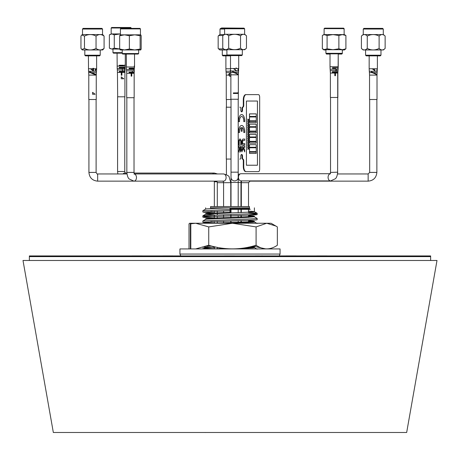 <?xml version="1.0" encoding="UTF-8"?>
<svg xmlns="http://www.w3.org/2000/svg" width="460" height="460" viewBox="0 0 460 460"><rect width="100%" height="100%" fill="white"/><g stroke="black" fill="none" stroke-linecap="round" stroke-linejoin="round"><path stroke-width="0.69" d="M251.85 432.486L205.787 432.486M205.787 432.509L204.47 432.486M23 260.475L437 260.475L406.669 432.486L53.331 432.486L23 260.475M248.509 207.845L214.337 207.845M240.965 207.845L241.322 207.845M249.441 207.845L210.559 207.845M202.831 212.014L230 210.732L230 212.336L230 209.449L202.871 210.686L202.831 212.014L204.159 212.273L214.337 212.796M210.749 211.376L214.337 211.514M240.965 212.359L241.322 212.37M248.509 212.629L255.84 213.043L257.169 213.302L255.84 213.555L204.159 215.608L202.831 215.867L204.159 216.125L214.337 216.648M240.965 217.494L241.322 217.505M248.509 216.252L254.345 216.781L257.169 218.437L255.84 218.69L202.871 220.955L202.831 222.283L204.159 222.542L214.337 223.065M210.749 221.645L214.337 221.783M240.965 222.628L241.322 222.64M211.456 246.002L206.753 246.232M204.97 246.997L214.337 247.457M249.251 213.94L255.84 214.325L257.169 214.584L255.84 214.837L204.159 216.896L202.831 217.149L204.159 217.407L214.337 217.931M257.169 218.437L257.169 219.719L255.84 219.972L202.831 222.283M256.577 245.565L254.23 245.772M216.108 247.118L202.831 247.957M204.51 248.245L214.337 248.739M230 209.449L230 207.845L215.665 208.357L206.804 208.869L205.654 209.081L202.871 210.686M240.965 210.795L241.322 210.806M248.509 211.117L253.195 211.439L254.391 211.698L253.195 211.951L206.804 214.003L205.654 214.216L202.871 215.82M205.608 214.262L214.337 214.975M240.965 215.93L241.322 215.941M254.345 216.781L244.335 217.597L206.804 219.138L205.654 219.345L202.871 220.955M240.965 221.064L241.322 221.076M248.509 221.386L253.195 221.708L254.391 221.961L253.195 222.22L230 223.249M248.894 247.077L254.345 247.589L253.195 247.894L239.096 248.607M230.667 248.9L230 248.923M230 212.336L206.804 213.365L205.608 213.618L207.483 213.94M248.509 215.608L253.195 215.93L254.391 216.189L253.195 216.447L215.665 217.982L206.804 218.5L205.608 218.753L207.483 219.075M248.509 220.742L253.195 221.064L254.391 221.323L253.195 221.582L212.721 223.249M251.125 246.571L254.391 246.997L253.195 247.25L245.686 247.71M224.371 248.469L212.721 248.923M240.965 209.386L240.965 212.595L240.965 209.386L241.322 209.386L241.322 212.583M248.509 212.273L248.509 209.386L250.223 209.386L230 209.386M230 208.627L249.452 208.627L249.418 206.563L210.582 206.563L210.548 208.627M430.635 260.475L430.635 256.623L29.365 256.623L430.635 256.623L430.635 256.237L29.365 256.237L29.365 260.475M29.365 255.933L430.635 255.933L430.635 256.237L29.365 256.237L29.365 255.933M138.057 255.904L142.129 255.904L138.057 255.904M139.725 255.904L132.008 255.904L139.725 255.904M139.363 255.904L139.892 255.933M139.892 255.904L137.649 255.933M136.304 255.904L137.649 255.904L136.304 255.904M133.423 255.904L137.649 255.904L133.423 255.933M168.866 255.904L172.937 255.904L168.866 255.904M170.533 255.904L162.817 255.904L170.533 255.933M164.231 255.904L167.112 255.904L164.231 255.904M230.483 255.904L234.554 255.904L230.483 255.904M232.15 255.904L224.434 255.904L232.15 255.904M228.476 255.933L225.843 255.933M262.867 255.904L261.245 255.904L262.717 255.933M262.591 255.904L263.12 255.933M259.538 255.904L255.242 255.904L259.538 255.904M259.279 255.933L256.651 255.933M292.1 255.904L296.171 255.904L292.1 255.904M293.767 255.904L286.051 255.904L293.767 255.904M295.786 255.904L296.171 255.904L295.786 255.904M322.909 255.904L326.979 255.904L322.909 255.904M324.576 255.904L316.859 255.904L324.576 255.904M217.292 206.563L217.292 182.683L230.776 182.683L229.201 177.186C229.362 176.163 227.481 175.082 223.554 173.955A3.594 2.541 -90 0 1 226.096 177.548A3.594 2.541 -90 0 1 223.554 181.142L97.652 181.142C92.351 180.625 89.441 177.715 88.924 172.414L96.111 172.414L96.111 99.504M238.205 222.968L238.205 220.748M238.205 217.833L238.205 215.613M238.205 212.698L238.205 209.386M238.205 206.563L238.205 99.245M231.012 206.563L231.012 177.295A3.594 3.594 0 0 0 234.611 180.889A3.594 3.594 0 0 0 238.205 177.295A3.594 3.594 0 0 1 234.611 180.889A3.594 3.594 0 0 1 231.012 177.295A3.594 3.594 0 0 0 234.611 180.889A3.594 3.594 0 0 0 238.205 177.295M337.732 70.599L335.806 70.857L335.869 69.213L330.136 69.213L330.268 70.599L335.817 70.599M330.389 73.071L330.389 97.474L337.864 97.474L337.864 73.071L330.389 73.071L330.268 70.599M334.822 75.71L334.822 73.243L335.461 73.243L335.461 75.71L334.822 75.71M337.634 72.047L337.824 72.582L337.853 71.513L337.634 72.047M337.841 72.047L337.853 71.513M338.077 69.213L336.438 69.213L336.381 70.599M337.812 69.213L337.853 68.304M336.438 69.213L335.869 69.213M126.695 73.301L126.695 97.704L134.165 97.704L134.165 73.301L126.695 73.301L126.575 70.829L133.929 70.829L134.124 71.271L134.268 69.443L133.929 70.829M131.778 76.13L131.773 73.68L131.146 73.68L131.14 76.13L131.778 76.13M134.032 69.443L132.762 69.443L132.785 68.781L134.073 68.753L134.032 69.443L134.027 68.758M134.28 66.936L134.268 65.866L134.28 66.936M134.343 68.166L129.116 68.178M129.105 68.753L132.21 68.781L132.187 69.443L126.442 69.443L126.322 54.061M132.129 70.829L132.112 71.317L132.67 71.311L132.693 70.829M133.296 72.203L129.064 72.18L129.059 72.755L133.291 72.772L133.296 72.203M134.119 72.444L133.992 72.99L134.119 72.444M88.786 75.101L88.786 99.504L96.255 99.504L96.255 75.101L88.786 75.101L88.665 72.628L90.2 72.628L95.979 75.066M92.88 68.77L92.874 70.466L91.017 68.77L90.401 68.77L93.529 71.041L93.541 68.321L92.874 68.321L92.88 68.77L91.017 68.77M96.129 68.77L95.726 68.77L95.105 70.115L95.444 70.604L96.129 68.77L96.629 68.77L96.629 55.861M95.979 74.462L89.752 71.823L90.2 72.628L96.376 72.628L96.508 71.242L88.533 71.242L88.412 55.861M95.116 94.242L92.575 94.254L92.563 92.345L95.116 94.242M117.668 96.807L124.919 96.807L124.919 72.404L117.444 72.404L117.668 96.807M123.786 78.758L121.245 78.758L121.25 76.849L123.786 78.758M121.906 75.233L121.917 72.783L121.267 72.778L121.25 75.233L121.906 75.233M119.249 71.852L123.596 71.881L123.608 71.311L119.243 71.283M122.262 70.42L122.872 70.42L122.889 69.931L124.367 69.931L124.66 70.38L124.781 68.546L122.308 68.546L122.262 70.42M124.712 71.553L124.528 71.041L124.257 71.576L124.51 72.099L124.712 71.553M122.929 68.546L122.946 67.885L124.476 67.861L124.441 68.546M124.838 67.269L119.226 67.286L119.226 67.856L122.32 67.89L122.308 68.546L117.191 68.546L117.076 53.164M123.74 65.814L123.734 65.239L119.261 65.234L119.255 65.809L123.74 65.814M124.723 66.039L124.717 64.975L124.723 66.039M337.721 97.704L337.721 73.301M369.541 75.101L369.541 99.504L377.01 99.504L377.01 75.101L369.541 75.101L369.42 72.628L371.893 72.628C374.428 73.439 376.125 74.255 376.987 75.072L376.993 74.474L373.485 72.628L371.381 71.817L371.381 72.421L371.893 72.628M377.068 68.77L376.855 70.616L377.286 68.77L372.209 68.77L375.308 71.047M374.745 68.77L374.722 70.472L372.882 68.77M230.874 75.963L229.96 76.452L228.896 75.193L229.965 73.807L229.655 73.266L228.292 75.101L226.262 75.101L226.262 99.504L231.012 99.504M230.874 75.101L228.292 75.101M230.569 70.42L229.546 71.242L226.009 71.242L226.147 72.628L230.776 72.628M235.871 70.207L234.019 68.517L233.352 68.517L236.469 70.777M238.32 68.517L237.843 69.862L238.096 70.346L238.573 68.517L234.019 68.517M236.509 68.517L236.509 68.063L235.894 68.063L235.894 68.517M238.297 74.204L234.652 72.369L238.464 72.369L238.596 70.984L230.621 70.984L230.753 72.369L234.652 72.369L232.553 71.553L232.553 72.157L233.065 72.369C235.687 73.226 237.429 74.037 238.297 74.807M230.874 74.842L230.874 99.245L238.343 99.245L238.343 74.842L230.874 74.842L230.753 72.369M233.358 92.92L233.364 93.495L238.286 93.455L238.286 92.276L238.113 92.885L233.358 92.92M85.462 55.861L99.578 55.861L100.222 55.217L84.818 55.217L85.462 55.861M81.765 34.948L80.954 36.093L80.954 48.415L82.38 49.956L102.66 49.956L104.087 48.415L104.087 36.093L102.66 34.552L82.38 34.552L81.765 34.948L84.479 36.093C88.331 34.063 92.184 34.063 96.042 36.093C98.722 34.063 101.407 34.063 104.087 36.093M96.042 36.093L96.042 48.415C98.722 50.439 101.407 50.439 104.087 48.415M81.765 49.553L84.479 48.415C88.331 50.439 92.184 50.439 96.042 48.415M84.479 48.415L84.479 36.093M82.507 34.552L82.507 29.032L102.534 29.032L102.534 34.552M102.534 29.032L101.89 28.388L83.151 28.388L82.507 29.032M240.436 28.129L221.542 27.979L221.133 28.388M366.217 55.861L380.334 55.861L380.978 55.217L365.573 55.217L366.217 55.861M361.416 36.093L361.416 48.415L363.135 49.956L383.416 49.956L385.135 48.415L385.135 36.093L383.416 34.552L363.135 34.552L361.416 36.093C363.365 34.063 365.309 34.063 367.258 36.093C371.209 34.063 375.159 34.063 379.115 36.093C381.122 34.063 383.128 34.063 385.135 36.093M361.416 48.415C363.365 50.439 365.309 50.439 367.258 48.415L367.258 36.093M367.258 48.415C371.209 50.439 375.159 50.439 379.115 48.415C381.122 50.439 383.128 50.439 385.135 48.415M379.115 48.415L379.115 36.093M363.262 34.552L363.262 29.032L383.289 29.032L383.289 34.552M374.25 28.388L372.192 28.388M383.289 29.032L382.645 28.388L363.906 28.388L363.262 29.032M227.55 55.602L241.667 55.602L242.311 54.958L226.906 54.958L227.55 55.602M246.468 35.834L244.749 34.293L224.468 34.293L222.749 35.834L222.749 48.156L224.468 49.697L244.749 49.697L246.468 48.156L246.468 35.834C244.49 33.81 242.512 33.81 240.54 35.834L240.54 48.156C242.512 50.18 244.49 50.18 246.468 48.156M222.749 48.156C224.727 50.18 226.699 50.18 228.677 48.156L228.677 35.834C232.628 33.81 236.584 33.81 240.54 35.834M222.749 35.834C224.727 33.81 226.699 33.81 228.677 35.834M245.059 49.318L243.547 49.622M228.677 48.156C232.628 50.18 236.584 50.18 240.54 48.156M224.595 34.293L224.595 28.773L244.622 28.773L244.622 34.293M235.641 28.129L233.582 28.129M244.622 28.773L243.978 28.129L225.239 28.129L224.595 28.773M219.989 34.552L219.989 29.032L224.595 29.032M224.98 28.388L220.627 28.388L219.989 29.032M222.301 49.956L222.301 55.217L222.939 55.861L230.5 55.861M222.301 55.217L227.165 55.217M224.049 34.552L219.857 34.552L218.161 36.093L218.161 48.415L219.857 49.956L226.906 49.956M218.517 35.621L222.95 35.443M218.517 48.881L223.065 48.944M140.656 49.956L134.745 49.956L140.122 49.036L140.702 49.956L141.191 49.036L141.191 35.742L140.743 34.851L140.122 35.742L134.745 34.828L129.363 35.742L124.516 34.828L119.669 35.742L120.204 34.828M140.656 34.828L120.117 34.851M120.416 28.899L140.444 28.899L139.932 28.388L120.934 28.388L120.416 28.899L120.416 34.828M138.615 49.956L134.745 49.956L129.363 49.036L124.516 49.956L119.669 49.036L120.204 49.956M134.745 49.956L120.117 49.927M129.737 54.061L122.728 54.061L122.216 53.55L138.644 53.55L138.132 54.061L129.737 54.061M122.251 53.55L122.216 49.956M119.669 49.036L119.669 35.742M129.363 49.036L129.363 35.742M140.122 49.036L140.122 35.742M111.17 28.002L111.682 27.491L130.68 27.491L131.192 28.002L111.17 28.002L111.17 33.925L120.416 33.925L111.826 33.925L109.382 34.845L109.382 48.139L111.826 49.053L109.905 48.472M120.175 33.925L114.27 34.845L111.826 33.925L109.905 34.506M120.175 49.053L114.27 48.139L111.826 49.053L119.675 49.053L112.965 49.053L112.965 52.647L122.216 52.647M122.216 53.164L113.476 53.164L112.965 52.647M114.27 48.139L114.27 34.845M344.137 28.669L324.116 28.669L324.628 28.158L343.626 28.158L344.137 28.669L344.137 34.592L344.137 28.899L343.649 28.899M341.941 49.956L344.396 49.956L345.909 48.806L342.395 49.72L338.876 48.806L332.982 49.72L327.089 48.806L323.846 49.714M325.91 49.956L323.857 49.956M330.016 54.061L326.422 54.061L326.14 53.55M342.108 53.55L341.826 54.061L338.232 54.061L338.094 69.443M342.343 53.55L342.343 49.956M324.714 34.592L322.92 35.133L323.857 34.592L344.396 34.592L345.909 35.512L342.395 34.592L338.876 35.512L332.982 34.592L327.089 35.512L324.116 34.592L324.116 28.669M322.92 35.133L322.339 35.512L322.339 48.806L324.714 49.72L344.396 49.72M337.209 53.831L326.422 53.831L325.91 53.314L342.343 53.314L341.826 53.831L337.209 53.831M327.089 48.806L327.089 35.512M338.876 48.806L338.876 35.512M345.909 48.806L345.909 35.512M231.012 159.062L226.28 159.062L226.28 107.203L231.012 107.203M244.68 144.923L244.68 143.583L242.851 143.583L242.512 142.841L242.851 140.375L244.68 140.375L244.68 139.041L242.868 139.041L241.897 141.099L241.897 142.859L242.868 144.923L244.703 144.923L244.703 143.583L242.874 143.583L242.535 142.841L242.874 140.375L244.703 140.375L244.703 139.041M243.777 132.537L244.703 132.537A6.417 3.059 90 0 0 241.655 125.476A6.417 3.059 90 0 0 238.608 132.537L239.51 132.537A4.491 2.145 -90 0 1 241.172 127.506L241.195 131.255L242.092 131.255L242.092 127.506A4.491 2.145 -90 0 1 242.115 127.518A4.491 2.145 -90 0 1 243.777 132.537L244.68 132.537A6.417 3.059 90 0 0 241.644 125.476M241.172 127.506L241.172 127.518A4.491 2.145 -90 0 0 239.533 132.537L238.608 132.537M238.579 144.923L239.217 144.923L239.217 141.093L239.574 140.375L240.396 140.375L240.747 141.093L240.747 144.923L241.385 144.923L241.385 141.076L240.396 139.041L239.574 139.041L238.579 141.076L238.579 144.923L239.194 144.923L239.194 141.093L239.551 140.375L240.373 140.375M240.747 144.923L241.362 144.923L241.362 141.076L240.373 139.041M244.68 151.829L244.68 150.161L243.616 147.332L244.703 147.332L244.68 145.992L241.897 145.992L241.897 147.332L242.943 147.332M241.897 151.823L243.288 148.189M243.616 147.332L244.703 150.161L244.703 151.886L243.3 148.16L241.897 151.88L241.897 150.161L242.966 147.332L241.897 147.332M238.608 121.624L239.533 121.624A4.491 2.145 -90 0 1 241.655 116.489A4.491 2.145 -90 0 1 243.777 121.624L244.68 121.624A6.417 3.059 90 0 0 241.655 114.563A6.417 3.059 90 0 0 238.608 121.624L239.51 121.624A4.491 2.145 -90 0 1 241.644 116.489M243.777 121.624L244.703 121.624A6.417 3.059 90 0 0 241.644 114.563M239.832 147.332L239.832 150.541L240.407 150.541L240.747 148.074L240.407 147.332L239.832 147.332M239.194 150.541L238.579 150.541L238.579 151.875L240.39 151.875L241.362 149.816L241.362 148.057L240.39 145.992L238.579 145.992L238.579 147.332L239.194 147.332M239.752 159.062L240.2 159.062A1.282 0.609 90 0 0 240.816 157.78L240.816 156.239A1.8 0.857 -90 0 1 241.672 154.445A1.8 0.857 -90 0 1 242.529 156.239L242.529 158.297A0.77 0.368 90 0 0 242.897 159.062A1.8 0.857 -90 0 1 243.754 160.862L243.754 166.508A5.135 2.449 90 0 0 246.203 171.643L258.445 171.643A2.564 1.225 90 0 0 259.67 169.073L259.67 97.198A2.564 1.225 90 0 0 258.445 94.628L246.203 94.628A5.135 2.449 90 0 0 243.754 99.762L243.754 105.409A1.8 0.857 -90 0 1 242.897 107.203A0.77 0.368 90 0 0 242.529 107.973L242.529 110.026A1.8 0.857 -90 0 1 241.672 111.826A1.8 0.857 -90 0 1 240.816 110.026L240.816 108.491A1.282 0.609 90 0 0 240.2 107.203L239.752 107.203M246.203 94.628L245.973 94.628A5.135 2.449 90 0 0 243.524 99.762L243.754 99.762M244.703 147.332L244.703 145.992L241.897 145.992M241.195 131.255L242.115 131.255L242.115 127.506M238.579 151.875L240.413 151.875L241.385 149.816L241.385 148.057L240.413 145.992L238.579 145.992M238.579 147.332L239.217 147.332L239.217 150.541L238.579 150.541M239.855 147.332L239.855 150.541M245.749 94.628L245.749 94.628A5.135 2.449 90 0 0 243.3 99.762L243.3 105.409A1.8 0.857 -90 0 1 242.443 107.203A0.77 0.368 90 0 0 242.075 107.973L242.075 110.026A1.8 0.857 -90 0 1 241.442 111.763M242.075 107.973L242.305 110.026A1.8 0.857 -90 0 1 241.558 111.809M241.442 154.508A1.8 0.857 -90 0 1 242.075 156.239L242.075 158.297A0.77 0.368 90 0 0 242.443 159.062A1.8 0.857 -90 0 1 243.3 160.862L243.3 166.508A5.135 2.449 90 0 0 245.749 171.643L246.203 171.643M256.243 147.769L249.51 147.769L249.51 151.622L256.243 151.622L256.243 147.769M256.243 152.133L249.51 152.133L249.51 153.416L256.243 153.416L256.243 152.133M256.243 144.687L249.51 144.687L249.51 147.257L256.243 147.257L256.243 144.687M248.296 143.865L248.9 143.06L248.4 143.997L248.9 144.934L248.296 144.129L247.675 144.969L248.199 143.997L247.675 143.025L248.296 143.865M248.296 146.038L248.9 145.233L248.4 146.171L248.9 147.108L248.296 146.303L247.675 147.142L248.199 146.171L247.675 145.199L248.296 146.038M248.296 148.206L248.9 147.401L248.4 148.339L248.9 149.281L248.296 148.477L247.675 149.31L248.199 148.339L247.675 147.373L248.296 148.206L248.877 147.436M248.296 128.656L248.9 127.851L248.4 128.788L248.9 129.726L248.296 128.921L247.675 129.76L248.199 128.788L247.675 127.817L248.296 128.656L248.877 127.88M248.296 130.83L248.9 130.025L248.4 130.962L248.9 131.899L248.296 131.094L247.675 131.934L248.199 130.962L247.675 129.99L248.296 130.83M256.243 141.864L249.51 141.864L249.51 143.146L256.243 143.146L256.243 141.864M249.487 141.864L249.51 143.146M256.243 127.23L249.51 127.23L249.51 131.083L256.243 131.083L256.243 127.23M249.487 127.23L249.51 131.083M247.652 140.852L248.273 141.691L248.877 140.886L248.377 141.824L248.877 142.761L248.273 141.956L247.652 142.796L248.176 141.824L247.652 140.852L248.296 141.691M248.877 149.247L248.285 148.488M247.675 149.281L248.176 148.339L247.675 147.401M248.285 146.021L248.877 145.262M248.877 147.079L248.285 146.314M247.675 147.108L248.176 146.171L247.675 145.228M248.285 143.848L248.877 143.089M248.877 144.906L248.285 144.147M247.675 144.934L248.176 143.997L247.675 143.054M248.273 139.518L248.877 138.713L248.377 139.65L248.877 140.587L248.273 139.782L247.652 140.622L248.176 139.65L247.652 138.678L248.273 139.518M248.273 137.345L248.877 136.54L248.377 137.477L248.877 138.42L248.273 137.615L247.652 138.448L248.176 137.477L247.652 136.511L248.273 137.345M248.285 135.159L248.877 134.4M248.877 136.218L248.285 135.453L247.675 136.281L248.199 135.309L247.675 134.337L248.296 135.177L248.9 134.372L248.4 135.309L248.9 136.246L248.296 135.441M247.675 136.246L248.176 135.309L247.675 134.366M248.877 134.044L248.296 133.268L247.675 134.107L248.199 133.135L247.675 132.164L248.296 133.003L248.877 132.227M248.296 133.003L248.9 132.198L248.4 133.135L248.9 134.073L248.285 133.285M247.675 134.073L248.176 133.135L247.675 132.192M248.285 130.812L248.877 130.053M248.877 131.87L248.285 131.112M247.675 131.905L248.176 130.962L247.675 130.019M248.877 129.697L248.285 128.938M247.675 129.731L248.176 128.788L247.675 127.851M248.273 126.483L248.877 125.678L248.377 126.615L248.877 127.558L248.273 126.753L247.652 127.587L248.176 126.615L247.652 125.649L248.273 126.483M248.273 124.315L248.877 123.51L248.377 124.447L248.877 125.384L248.273 124.579L247.652 125.419L248.176 124.447L247.652 123.475L248.273 124.315M248.273 122.141L248.877 121.337L248.377 122.274L248.877 123.211L248.273 122.406L247.652 123.245L248.176 122.274L247.652 121.302L248.273 122.141M248.273 119.968L248.877 119.163L248.377 120.1L248.877 121.037L248.273 120.232L247.652 121.072L248.176 120.1L247.652 119.128L248.273 119.968M257.445 101.045L246.428 101.045L246.428 165.226L257.445 165.226L257.445 101.045M249.487 116.961L249.487 120.813L256.243 120.813L256.243 116.961L249.487 116.961M249.487 113.879L249.487 116.449L256.243 116.449L256.243 113.879L249.487 113.879M249.487 121.325L249.487 122.607L256.243 122.607L256.243 121.325L249.487 121.325M249.487 124.148L249.487 126.718L256.243 126.718L256.243 124.148L249.487 124.148M249.487 131.595L249.487 132.877L256.243 132.877L256.243 131.595L249.487 131.595M249.487 137.5L249.487 141.352L256.243 141.352L256.243 137.5L249.487 137.5M249.487 134.418L249.487 136.988L256.243 136.988L256.243 134.418L249.487 134.418M249.51 147.769L249.51 151.622M249.51 144.687L249.51 147.257M249.51 152.133L249.51 153.416M249.51 116.961L249.51 120.813M249.51 113.879L249.51 116.449M249.51 121.325L249.51 122.607M249.51 124.148L249.51 126.718M249.51 131.595L249.51 132.877M249.51 137.5L249.51 141.352M249.51 134.418L249.51 136.988M189.296 223.796L189.641 223.249L232.409 223.249L208.736 226.918L195.695 223.249L190.802 223.796L190.802 248.923M275.954 226.061L266.719 223.249L271.078 223.249L277.351 226.918L277.351 245.255C270.279 250.073 263.195 250.073 256.088 245.255L256.088 226.918L232.409 223.249L266.719 223.249L256.088 226.918M256.088 245.255C240.356 250.073 224.572 250.073 208.736 245.255L208.736 226.918M252.977 246.106L265.633 248.877M190.814 223.249L190.802 223.796L190.814 223.249M204.585 247.152L205.275 247.526L203.803 248.923M208.736 245.255L195.695 248.923M280.065 254.058L280.065 248.923L179.935 248.923L179.935 254.058L280.065 254.058L279.249 255.933M337.577 173.955L368.144 173.955L369.685 172.414L376.872 172.414L376.872 99.504M368.144 173.955L368.144 181.142C373.393 180.677 376.303 177.767 376.872 172.414M241.322 206.563L241.322 182.683L248.509 182.683L250.05 181.142L368.144 181.142M337.611 173.955L337.721 97.474M214.337 206.563L214.337 181.786L217.005 181.786M212.623 173.955A3.594 2.541 -90 0 1 214.302 173.058L217.534 173.955M117.587 96.807L117.587 171.517L124.775 171.517L124.775 96.807M123.01 173.955A3.594 2.541 -90 0 1 124.689 173.058L126.856 173.058M97.652 181.142L97.652 173.955C97.399 174.392 96.887 173.88 96.111 172.414M217.292 182.683C217.735 182.517 217.223 181.999 215.751 181.142L215.751 181.102M134.027 97.704L134.027 172.414L126.839 172.414C127.282 175.979 128.081 178.175 129.237 179.003L133.94 181.142A3.594 2.541 -90 0 0 136.482 177.548A3.594 2.541 -90 0 0 134.429 174.024M238.205 182.453L240.965 182.453L240.965 206.563L240.965 182.683L241.46 181.021L241.005 181.142M238.205 174.386L241.005 173.725A3.594 2.541 90 0 0 238.464 177.318A3.594 2.541 90 0 0 241.005 180.912L330.619 180.912A3.594 2.541 90 0 1 328.089 177.669A3.594 2.541 90 0 1 330.125 173.794M330.533 172.414L337.721 172.184C337.272 175.749 336.473 177.945 335.317 178.773L330.619 180.912M231.012 182.43L238.205 182.43M231.012 177.295L231.012 172.161L238.205 172.161M332.258 72.335L337.03 72.335M337.036 71.76L332.275 71.76M332.494 67.729L338.152 67.729M335.903 68.304L332.476 68.304M337.864 73.071L338.232 66.74L330.016 66.74L330.136 69.213M134.027 70.829L134.538 66.976L126.322 66.976M132.762 69.443L132.187 69.443M90.401 68.77L88.412 68.77M95.726 68.77L93.541 68.77M124.689 69.931L125.034 69.931L124.919 72.404M117.444 72.404L117.329 69.931L122.274 69.931M125.034 69.931L125.172 68.546L124.775 68.615M125.172 68.546L125.287 66.073L117.076 66.073M337.962 70.829L337.864 73.301M330.389 73.301L330.159 69.443M330.021 66.976L330.136 69.443M373.485 72.628L377.131 72.628L377.286 68.77M372.209 68.77L369.167 68.77L369.167 55.861M377.263 71.242L369.288 71.242L369.167 68.77M230.402 71.242L229.546 71.242M230.5 68.77L225.894 68.77L226.009 71.242M238.596 70.984L238.573 68.517M233.352 68.517L230.5 68.517L230.5 55.602M257.169 213.302L257.169 214.584M202.831 215.867L202.831 217.149M254.345 211.646L257.128 213.256M254.345 221.915L257.128 223.525M254.345 247.589L257.128 249.199M205.608 207.845L205.608 209.105M205.608 213.618L205.608 214.239M205.608 218.753L205.608 219.374M254.391 207.845L254.391 211.698M254.391 216.189L254.391 216.827M254.391 221.323L254.391 221.961M254.391 246.997L254.391 247.635M249.452 208.627L250.223 209.386M376.872 74.871L376.872 74.261M369.685 172.414L369.685 99.504M248.509 248.216L248.509 247.158M248.509 222.542L248.509 220.392M248.509 217.407L248.509 215.257M248.509 206.563L248.509 182.683M241.322 222.853L241.322 220.65M241.322 217.718L241.322 215.516M241.322 182.683L241.5 180.912M240.965 222.864L240.965 220.662L240.965 222.864M240.965 217.73L240.965 215.527L240.965 217.73M214.337 248.923L214.337 247.175M214.337 223.249L214.337 221.501M214.337 218.684L214.337 215.084M214.337 213.549L214.337 211.232M214.279 181.142L214.337 181.786M124.775 66.01L124.775 65.01M124.775 171.517L125.258 173.219M117.587 171.517L117.863 173.955M214.302 173.058L134.078 173.058M88.924 172.414L88.924 99.504M217.292 248.923L217.292 247.359M217.292 223.249L217.292 221.404M217.292 218.563L217.292 216.269M217.292 214.981L217.292 211.134M126.948 173.955L97.652 173.955M230.776 223.221L230.776 220.978M230.776 218.086L230.776 214.561M230.776 212.951L230.776 209.386M230.776 206.563L230.776 182.683M223.589 248.923L223.589 248.377M223.589 223.249L223.589 221.197M223.589 218.327L223.589 214.78M223.589 213.193L223.589 210.927M223.589 206.563L223.589 182.683L223.094 181.021M223.554 173.955L134.389 173.955M134.027 72.956L134.027 71.932M134.027 71.277L134.027 69.546M126.839 172.414L126.839 97.704M134.027 172.414L134.504 174.116L133.94 173.955M241.46 180.791L240.965 182.453M241.005 173.725L330.171 173.725M330.619 173.725L330.05 173.886L330.533 172.184L330.533 97.474M231.012 223.215L231.012 220.972M231.012 218.08L231.012 214.555M231.012 212.945L231.012 209.386M238.205 93.46L238.205 92.069M238.205 70.127L238.205 69.046M231.012 172.161L231.012 99.245M226.406 174.645L226.406 159.062M226.406 107.203L226.406 99.504M338.232 66.74L338.232 53.831M330.016 66.74L330.016 53.831M134.538 66.976L134.538 54.061M126.575 70.829L126.442 69.443M134.285 70.829L134.165 73.301M96.508 71.242L96.629 68.77M88.665 72.628L88.533 71.242M96.376 72.628L96.255 75.101M117.329 69.931L117.191 68.546M125.287 66.073L125.287 54.061M337.979 70.829L338.117 69.443M377.384 68.77L377.384 55.861M369.42 72.628L369.288 71.242M377.131 72.628L377.01 75.101M226.262 75.101L226.147 72.628M225.894 68.77L225.894 55.861M238.717 68.517L238.717 55.602M230.5 68.517L230.621 70.984M238.464 72.369L238.343 74.842M84.818 49.956L84.818 55.217M100.222 49.956L100.222 55.217M365.573 49.956L365.573 55.217M380.978 49.956L380.978 55.217M226.906 49.697L226.906 54.958M242.311 49.697L242.311 54.958M140.444 28.899L140.444 34.828M138.644 49.956L138.644 53.55M131.192 28.002L131.192 28.388M323.857 49.72L322.92 49.18M325.91 49.72L325.91 53.314M342.343 49.72L342.343 53.314M190.377 223.744L190.377 248.923M189.02 248.923L189.02 223.796M179.935 254.058L180.751 255.933"/></g></svg>
